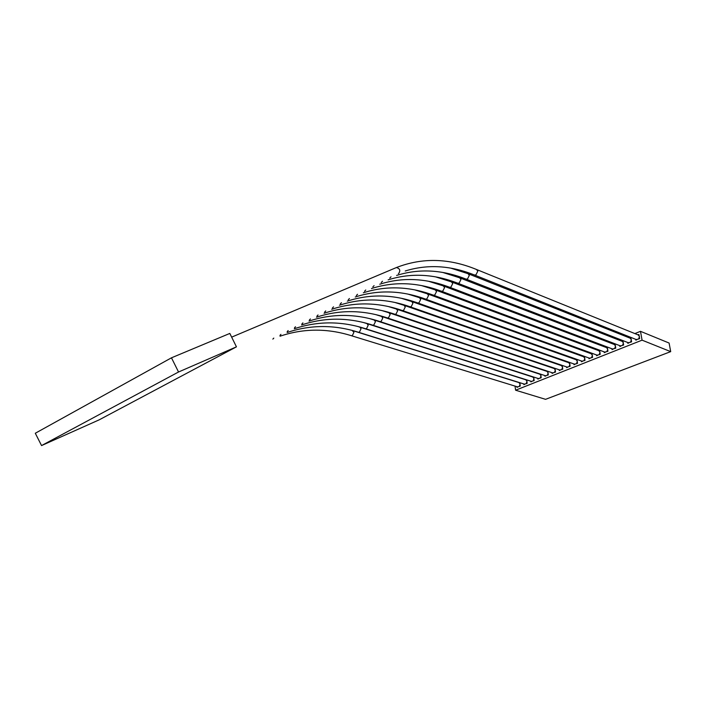 <?xml version="1.0" encoding="UTF-8"?>
<svg xmlns="http://www.w3.org/2000/svg" width="706" height="706" viewBox="0 0 706 706"><rect width="100%" height="100%" fill="white"/><g stroke="black" fill="none" stroke-linecap="round" stroke-linejoin="round"><path stroke-width="1.06" d="M639.442 337.494L639.645 338.624L638.612 339.03L639.468 336.462L638.189 334.926L476.868 269.63M520.093 384.92L520.243 386.067L519.298 386.438L520.119 384.055L518.91 382.555L353.053 330.726M527.003 382.175L527.161 383.314L526.199 383.702L527.029 381.302L525.82 379.793L360.131 327.231M533.983 379.396L534.142 380.543L533.171 380.931L534.001 378.513L532.792 377.013L367.288 323.701M541.025 376.589L541.193 377.745L540.214 378.125L541.052 375.707L539.834 374.198L374.524 320.127M548.147 373.748L548.315 374.912L547.327 375.301L548.165 372.865L546.947 371.365L381.849 316.509M555.34 370.888L555.507 372.053L554.51 372.45L555.357 369.997L554.131 368.497L389.262 312.855M562.603 367.994L562.77 369.167L561.764 369.565L562.62 367.102L561.385 365.593L396.754 309.157M569.936 365.073L570.113 366.246L569.098 366.652L569.954 364.181L568.718 362.672L404.344 305.416M577.34 362.125L577.526 363.308L576.502 363.714L577.358 361.225L576.114 359.716L412.013 301.63M584.824 359.142L585.009 360.334L583.977 360.74L584.842 358.242L583.597 356.733L419.779 297.8M592.387 356.159L592.581 357.324L591.531 357.739L592.405 355.224L591.151 353.715L427.642 293.925M600.029 353.097L600.224 354.288L599.165 354.703L600.038 352.179L598.785 350.67L435.593 290.007M607.742 350.017L607.945 351.217L606.869 351.641L607.751 349.108L606.498 347.59L443.642 286.036M615.544 346.92L615.747 348.12L614.661 348.552L615.553 345.993L614.299 344.484L451.787 282.021M623.416 343.778L623.627 344.987L622.533 345.419L623.424 342.851L622.171 341.342L460.038 277.952M631.385 340.61L631.596 341.819L630.493 342.26L631.385 339.683L630.131 338.165L468.387 273.84M519.793 382.687L519.872 383.296M517.56 386.879L519.298 386.438M517.939 386.976L516.995 387.356L516.907 386.685M526.685 379.881L526.782 380.534M524.434 384.135L526.199 383.702M524.832 384.24L523.878 384.62L523.79 383.932M533.657 377.039L533.754 377.754M531.38 381.372L533.171 380.931M531.794 381.478L530.833 381.858L530.736 381.161M540.69 374.18L540.796 374.939M538.396 378.575L540.214 378.125M538.828 378.681L537.848 379.069L537.751 378.363M546.806 371.312L547.291 371.118M547.794 371.285L547.909 372.097M545.473 375.742L547.327 375.301M545.923 375.857L544.944 376.254L544.838 375.539M553.981 368.444L554.545 368.214M554.969 368.355L555.092 369.229M552.63 372.892L554.51 372.45M553.089 373.015L552.101 373.403L551.995 372.68M561.226 365.54L561.87 365.284M562.214 365.408L562.347 366.326M559.849 370.006L561.764 369.565M560.335 370.138L559.328 370.535L559.223 369.794M568.542 362.61L569.265 362.328M569.53 362.416L569.68 363.405M567.147 367.102L569.098 366.652M567.65 367.226L566.636 367.632L566.521 366.882M575.937 359.654L576.731 359.336M576.917 359.398L577.084 360.448M574.516 364.155L576.502 363.714M575.037 364.296L574.013 364.702L573.899 363.943M583.412 356.662L584.286 356.309M584.383 356.353L584.559 357.457M581.965 361.19L583.977 360.74M582.494 361.331L581.462 361.737L581.347 360.969M590.957 353.644L591.91 353.256M591.928 353.265L592.113 354.438M589.484 358.189L591.531 357.739M590.039 358.33L588.998 358.745L588.866 357.968M598.582 350.591L599.553 350.202L599.747 351.394M597.073 355.153L599.165 354.703M597.655 355.303L596.596 355.727L596.473 354.933M606.277 347.511L607.266 347.114L607.46 348.314M604.751 352.091L606.869 351.641M605.351 352.25L604.283 352.673L604.151 351.862M614.061 344.396L615.05 343.998L615.253 345.199M612.508 348.993L614.661 348.552M613.126 349.161L612.049 349.585L611.908 348.764M621.924 341.245L622.921 340.848L623.124 342.057M620.336 345.861L622.533 345.419M620.98 346.037L619.894 346.469L619.753 345.64M629.876 338.068L630.873 337.671L631.076 338.88M628.252 342.701L630.493 342.26M628.914 342.887L627.819 343.319L627.669 342.472M515.592 390.206L642.072 340.16L670.7 351.632L545.57 399.331L515.592 390.206L515.045 386.111M634.87 333.585L640.492 331.326L642.072 340.16M543.62 370.253L544.105 370.059M550.795 367.367L551.36 367.138M558.049 364.455L558.693 364.199M565.382 361.507L566.097 361.225M572.778 358.533L573.581 358.216M580.261 355.533L581.135 355.18M587.816 352.497L588.769 352.109M595.449 349.426L596.482 349.011M603.153 346.328L604.283 345.878M610.946 343.195L612.155 342.71M618.827 340.036L620.115 339.515M626.778 336.833L628.111 336.303M637.959 334.829L638.904 334.45L639.106 335.579M636.23 339.542L638.612 339.03M636.856 339.727L635.832 340.142L635.682 339.321M640.492 331.326L669.094 343.037L670.7 351.632M41.548 445.574L99.149 419.858L236.448 346.84L229.821 333.435L171.47 357.818L35.3 433.246L41.548 445.574L178.539 372L236.448 346.84M178.539 372L171.47 357.818M474.326 274.961L475.915 274.934L477.794 271.201L476.532 269.498C448.937 258.14 422.223 257.487 396.401 267.548L395.687 267.848M398.396 273.628L398.669 273.504C400.673 270.53 399.914 268.545 396.401 267.548L231.656 337.141M351.253 335.668L352.338 335.606L353.944 332.305L352.126 330.434M272.851 339.101L273.796 338.112M358.295 332.199L359.407 332.138L361.031 328.811L359.875 327.152L358.03 326.578M279.973 335.376L280.944 334.37M365.417 328.678L366.555 328.625L368.188 325.281L367.032 323.613L364.014 322.686M287.192 331.608L288.18 330.584M372.618 325.131L373.783 325.069L375.433 321.707L374.259 320.039L370.085 318.75M294.499 327.796L295.505 326.754M379.907 321.539L381.09 321.477L382.758 318.097L381.584 316.42L376.245 314.77M301.894 323.939L302.918 322.871M387.276 317.903L388.485 317.841L390.171 314.435L388.988 312.767L382.493 310.755M309.378 320.03L310.428 318.944M394.733 314.223L395.969 314.17L397.663 310.737L396.481 309.06L388.829 306.686M316.959 316.076L318.035 314.964M402.279 310.499L403.541 310.446L405.253 306.995L404.061 305.319L395.263 302.583M324.636 312.07L325.731 310.931M409.904 306.731L411.201 306.686L412.931 303.209L411.73 301.533L401.785 298.435M332.411 308.01L333.532 306.854M417.625 302.918L418.958 302.874L420.697 299.379L419.488 297.694L408.412 294.243M340.292 303.898L341.43 302.715M425.444 299.062L426.803 299.017L428.551 295.496L427.342 293.82L415.137 289.998M348.27 299.732L349.435 298.532M433.352 295.161L434.737 295.117L436.511 291.569L435.293 289.892L421.959 285.709M356.345 295.514L357.536 294.287M441.347 291.216L442.777 291.172L444.559 287.598L443.333 285.921L428.886 281.367M364.534 291.243L365.752 289.99M449.448 287.218L450.905 287.174L452.705 283.583L451.478 281.897L435.92 276.973M372.83 286.918L374.074 285.63M457.647 283.168L459.138 283.132L460.956 279.514L459.721 277.829L443.059 272.534M381.231 282.532L382.502 281.217M465.942 279.073L467.469 279.038L469.305 275.393L468.069 273.707L451.002 268.209M389.747 278.085L391.027 276.805M628.569 342.825L466.269 279.197C442.335 269.657 419.117 268.404 396.613 275.428M620.653 345.984L457.965 283.291C433.996 273.893 410.715 272.754 388.132 279.85M612.817 349.108L449.766 287.333C425.762 278.085 402.42 277.052 379.757 284.218M605.06 352.206L441.656 291.331C417.625 282.224 394.23 281.288 371.488 288.533M597.382 355.259L433.652 295.276C409.586 286.309 386.147 285.48 363.325 292.787M589.775 358.295L425.744 299.176C401.643 290.342 378.151 289.61 355.268 296.988M582.256 361.287L417.926 303.024C393.798 294.331 370.271 293.696 347.317 301.135M574.808 364.261L410.195 306.836C386.05 298.267 362.478 297.738 339.462 305.23M567.43 367.199L402.561 310.596C378.39 302.159 354.774 301.718 331.705 309.272M560.132 370.103L395.016 314.311C370.826 306.007 347.175 305.654 324.054 313.261M552.904 372.98L387.55 317.991C363.352 309.81 339.665 309.546 316.491 317.206M545.747 375.839L380.172 321.627C355.956 313.561 332.244 313.385 309.016 321.098M538.66 378.654L372.883 325.219C348.658 317.276 324.91 317.179 301.638 324.945M531.644 381.452L365.682 328.767C341.43 320.939 317.656 320.939 294.349 328.749M524.699 384.223L358.551 332.279C334.3 324.566 310.499 324.645 287.157 332.5M517.816 386.959L351.509 335.747C327.24 328.149 303.421 328.308 280.035 336.206M636.565 339.674L474.661 275.093C450.781 265.412 427.642 264.044 405.235 270.989"/></g></svg>
